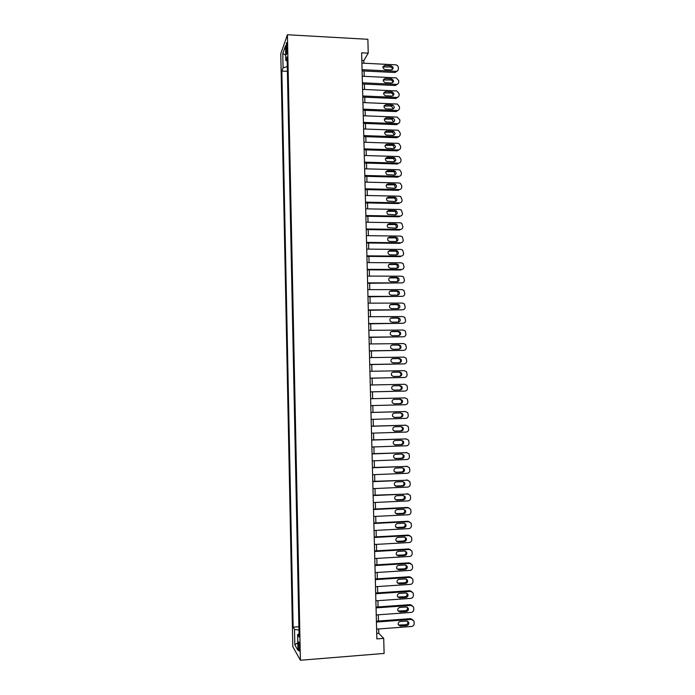 <?xml version="1.0" encoding="UTF-8"?>
<svg xmlns="http://www.w3.org/2000/svg" width="695" height="695" viewBox="0 0 695 695"><rect width="100%" height="100%" fill="white"/><g stroke="black" fill="none" stroke-linecap="round" stroke-linejoin="round"><path stroke-width="1.04" d="M299.615 647.618C299.397 643.283 299.024 641.389 298.485 641.954L298.259 645.299C298.468 649.625 298.85 651.51 299.397 650.963L299.615 647.618M280.789 53.715L292.804 646.671L300.396 660.25L287.417 34.75L280.789 53.715M363.876 63.21L363.806 60.569L368.228 53.159L361.626 52.803L376.864 638.896L383.709 638.366L378.766 633.267L378.653 628.966M285.966 48.598L286.027 51.526C286.114 53.915 286.331 54.775 286.688 54.08L287.122 45.384C287.035 42.994 286.818 42.152 286.462 42.838L285.966 48.598L287.183 48.667M299.05 633.988L297.634 634.518L299.111 636.941L287.105 56.903L285.801 60.413L287.183 61.082M297.634 634.518L297.955 650.338L294.836 644.891L294.524 629.435L293.142 627.168L281.849 71.072L283.065 67.78L282.778 53.515L285.497 45.835L285.801 60.413M287.391 71.151L298.902 626.873M383.709 638.366L384.109 653.439L300.396 660.25M368.228 53.159L367.863 39.294L287.417 34.75M378.445 621.026L378.28 614.806M378.08 606.935L377.915 600.662M377.706 592.861L377.55 586.554M377.342 578.822L377.177 572.471M376.977 564.809L376.812 558.415M376.612 550.814L376.447 544.385M376.247 536.853L376.082 530.381M375.882 522.918L375.717 516.411M375.517 509.009L375.352 502.459M375.161 495.127L374.987 488.533M374.796 481.279L374.622 474.642M374.431 467.448L374.257 460.768M374.075 453.644L373.901 446.928M373.71 439.865L373.536 433.115M373.354 426.113L373.18 419.32M372.998 412.387L372.815 405.559M372.642 398.687L372.459 391.85M372.277 384.961L372.103 378.193M371.921 371.26L371.747 364.562M371.564 357.586L371.391 350.949M371.208 343.938L371.034 337.37M370.852 330.325L370.678 323.809M370.496 316.729L370.331 310.274M370.14 303.159L369.975 296.774M369.792 289.615L369.618 283.291M369.436 276.097L369.271 269.834M369.08 262.597L368.923 256.403M368.732 249.131L368.567 242.998M368.376 235.692L368.22 229.619M368.029 222.27L367.872 216.267M367.681 208.882L367.525 202.931M367.334 195.512L367.177 189.631M366.977 182.168L366.83 176.348M366.63 168.85L366.482 163.09M366.282 155.558L366.135 149.859M365.935 142.293L365.796 136.654M365.596 129.053L365.448 123.475M365.249 115.83L365.101 110.314M364.901 102.643L364.762 97.187M364.562 89.473L364.415 84.078M364.215 76.328L364.076 70.986M361.826 60.465L363.806 60.569M376.716 633.423L378.766 633.267M287.304 66.624L283.065 67.78M287.322 71.342L281.849 71.072M298.815 626.742L293.142 627.168M294.524 629.435L298.963 630.07M285.697 55.183L282.778 53.515M294.836 644.891L297.799 642.658M361.895 63.106L395.698 64.835C397.262 65.069 398.139 65.982 398.339 67.563L398.374 68.866C398.261 70.438 397.427 71.264 395.872 71.342L362.069 69.665M362.104 70.89L395.038 72.515L395.872 71.342M391.077 65.764L391.094 65.764C393.77 67.302 393.804 68.692 391.189 69.934L384.917 69.622C382.276 68.058 382.259 66.668 384.865 65.452L391.077 65.764L390.277 66.963C391.763 67.259 392.44 68.153 392.328 69.648M382.893 66.963L390.26 66.963M397.41 70.89L395.038 72.515M362.234 76.233L396.228 77.875L398.713 80.594L398.748 81.897C398.635 83.469 397.801 84.295 396.246 84.382L362.408 82.801M362.442 83.982L395.403 85.511L396.246 84.382M391.441 78.813L391.589 78.822C394.143 80.429 394.135 81.819 391.563 82.992L385.143 82.679C382.632 81.046 382.658 79.656 385.23 78.509L391.441 78.813L390.772 79.968C392.206 80.342 392.84 81.254 392.675 82.705M383.266 79.977L390.616 79.96M397.757 83.939L395.403 85.511M362.582 89.386L396.758 90.949L399.078 93.643L399.121 94.946C399.008 96.527 398.174 97.352 396.61 97.448L362.755 95.971M362.781 97.1L395.776 98.534L396.61 97.448M391.806 91.879L392.093 91.914C394.517 93.573 394.465 94.963 391.928 96.066L385.369 95.754C382.988 94.06 383.058 92.67 385.586 91.601L391.806 91.879L391.268 93.017C392.658 93.451 393.24 94.381 393.022 95.788M383.64 93.008L390.981 92.982M398.105 97.022L395.776 98.534M362.92 102.556L397.279 104.05L399.451 106.709L399.495 108.02C399.382 109.602 398.548 110.436 396.984 110.531L363.094 109.15M363.12 110.236L396.141 111.574L396.984 110.531M392.171 104.971L392.588 105.032C394.89 106.743 394.795 108.125 392.293 109.167L385.603 108.837C383.345 107.091 383.458 105.718 385.951 104.71L392.171 104.971L391.346 106.031L393.37 108.898M384.022 106.066L391.346 106.031M398.452 110.123L396.141 111.574M363.268 115.752L397.166 117.09L399.834 119.809L399.868 121.121C399.755 122.702 398.921 123.545 397.358 123.649L363.433 122.363M363.468 123.397L396.515 124.64L397.358 123.649M392.545 118.089L393.075 118.176C395.255 119.94 395.125 121.312 392.658 122.285L385.838 121.946C383.709 120.157 383.866 118.784 386.316 117.846L392.545 118.089L391.719 119.097L393.717 122.033M384.396 119.149L391.719 119.097M398.791 123.25L396.515 124.64M363.607 128.983L397.54 130.208L398.322 130.365L400.207 132.936L400.242 134.248C400.129 135.829 399.295 136.68 397.731 136.785L363.78 135.603M363.806 136.585L396.88 137.732L397.731 136.785M392.91 131.225L393.561 131.355C395.629 133.153 395.446 134.517 393.031 135.438L386.081 135.065C384.074 133.249 384.274 131.885 386.681 130.999L392.91 131.225L392.084 132.198L392.727 132.319L394.065 135.186M384.787 132.25L392.084 132.198M399.13 136.411L396.88 137.732M363.954 142.232L397.914 143.361L398.834 143.561L400.581 146.08L400.615 147.392C400.502 148.982 399.668 149.833 398.105 149.946L364.128 148.86M364.154 149.799L397.253 150.85L398.105 149.946M393.283 144.395L394.039 144.56C395.994 146.393 395.776 147.74 393.396 148.608L386.333 148.209C384.448 146.358 384.683 145.02 387.046 144.186L393.283 144.395L392.449 145.316L393.205 145.481L394.404 148.374M385.178 145.377L392.449 145.316M399.46 149.59L397.253 150.85M364.302 155.498L398.287 156.531L399.338 156.792L400.954 159.251L400.998 160.571C400.885 162.161 400.042 163.012 398.478 163.134L364.467 162.143M364.493 163.038L397.627 163.985L398.478 163.134M393.648 157.583L394.517 157.8C396.358 159.65 396.107 160.988 393.77 161.805L386.594 161.379C384.813 159.511 385.082 158.182 387.41 157.391L393.648 157.583L392.814 158.46L393.683 158.668L394.743 161.588M385.569 158.521L392.814 158.46M364.64 168.798L398.661 169.736L399.834 170.04L401.336 172.447L401.371 173.767C401.258 175.366 400.416 176.217 398.852 176.339L364.814 175.461M364.84 176.295L398 177.147L398.852 176.339M394.022 170.796L394.986 171.057C396.715 172.933 396.437 174.254 394.143 175.027L386.863 174.567C385.186 172.681 385.49 171.37 387.775 170.623L394.022 170.796L393.188 171.622L394.143 171.891L395.073 174.819M385.968 171.691L393.188 171.622M364.988 182.125L399.043 182.959L400.32 183.324L401.71 185.661L401.745 186.99C401.641 188.588 400.798 189.448 399.225 189.579L365.162 188.797M365.188 189.587L398.374 190.343L399.225 189.579M394.395 184.036L395.446 184.349C397.08 186.234 396.767 187.537 394.508 188.275L387.141 187.78C385.569 185.886 385.899 184.583 388.14 183.88L394.395 184.036L393.552 184.818L394.604 185.131L395.412 188.084M386.368 184.887L393.552 184.818M365.335 195.469L399.416 196.198L400.807 196.633L402.127 200.23C402.014 201.837 401.171 202.705 399.599 202.836L365.509 202.158M365.527 202.897L398.748 203.557L399.599 202.836M394.769 197.293L395.907 197.658C397.444 199.552 397.106 200.846 394.882 201.541L387.419 201.02C385.942 199.118 386.307 197.832 388.505 197.163L394.769 197.293L393.926 198.032L395.064 198.396L395.733 201.376M386.776 198.101L393.926 198.032M365.683 208.847L399.79 209.473L401.276 209.968L402.509 213.504C402.396 215.111 401.554 215.98 399.981 216.119L365.857 215.537M365.874 216.232L399.121 216.788L399.981 216.119M395.134 210.585L396.358 210.993C397.809 212.896 397.436 214.173 395.255 214.842L387.714 214.277C386.324 212.375 386.707 211.106 388.87 210.472L395.134 210.585L394.291 211.271L395.507 211.688L396.063 214.686M387.185 211.341L394.291 211.271M366.03 222.244L400.172 222.765L401.745 223.321L402.883 226.805C402.77 228.412 401.927 229.289 400.355 229.428L366.204 228.95M366.222 229.593L399.495 230.054L400.355 229.428M395.507 223.894L396.802 224.363C398.166 226.257 397.775 227.526 395.629 228.16L388.01 227.569C386.707 225.666 387.115 224.407 389.243 223.799L395.507 223.894L394.664 224.537L395.95 225.006L396.376 228.03M387.61 224.607L394.664 224.537M366.378 235.666L400.546 236.091L402.205 236.708L403.265 240.122C403.152 241.738 402.309 242.616 400.737 242.763L366.552 242.39M366.569 242.981L399.868 243.337L400.737 242.763M395.881 237.23L397.236 237.751C398.53 239.645 398.122 240.896 396.002 241.504L389.73 241.434L388.314 240.878C387.089 238.976 387.515 237.742 389.608 237.16L395.881 237.23L395.038 237.829L396.385 238.342L396.689 241.391M388.036 237.89L395.038 237.829M366.734 249.114L400.928 249.436L402.657 250.113L403.647 253.466C403.534 255.082 402.692 255.969 401.119 256.116L366.908 255.847M366.917 256.394L400.251 256.646L401.119 256.116M396.263 250.6L397.67 251.156C398.895 253.049 398.461 254.292 396.376 254.874L390.095 254.822L388.627 254.222C387.471 252.32 387.914 251.095 389.982 250.539L396.263 250.6L395.412 251.147L396.819 251.703L397.001 254.787M388.462 251.208L395.412 251.147M367.082 262.588L401.302 262.806L403.109 263.535L404.03 266.837C403.917 268.461 403.074 269.347 401.493 269.504L367.255 269.33M367.273 269.825L400.624 269.99L401.493 269.504M396.637 263.987L398.105 264.595C399.26 266.48 398.808 267.705 396.758 268.27L390.468 268.235L388.948 267.584C387.853 265.698 388.314 264.482 390.347 263.944L396.637 263.987L395.785 264.491L397.245 265.09L397.305 268.201M388.905 264.543L395.785 264.491M367.429 276.089L401.684 276.202L403.552 276.992L404.412 280.233C404.299 281.857 403.456 282.752 401.875 282.908L367.612 282.848M367.62 283.291L401.875 282.908M397.01 277.392L398.53 278.052C399.625 279.929 399.156 281.145 397.132 281.692L390.842 281.675L389.269 280.98C388.236 279.095 388.714 277.896 390.72 277.374L397.01 277.392L396.159 277.852L397.67 278.504L397.601 281.64M389.348 277.904L396.159 277.852M367.785 289.615L402.066 289.624L403.986 290.467L404.794 293.655C404.681 295.279 403.838 296.183 402.257 296.348L367.959 296.383M367.968 296.774L402.257 296.348M397.392 290.831L398.947 291.526C399.99 293.403 399.503 294.611 397.505 295.14L391.207 295.14L389.6 294.402C388.618 292.526 389.113 291.335 391.094 290.831L397.392 290.831L396.532 291.24L398.087 291.935L397.896 295.097M389.799 291.292L396.532 291.24M368.133 303.159L402.448 303.072L404.421 303.967L405.176 307.103C405.063 308.728 404.221 309.631 402.64 309.805L368.315 309.944M368.324 310.283L402.64 309.805M397.766 304.297L399.373 305.036C400.355 306.903 399.86 308.094 397.887 308.606L391.58 308.632L389.93 307.85C389 305.982 389.513 304.801 391.459 304.314L397.766 304.297L396.906 304.653L398.504 305.392L398.183 308.589M390.26 304.705L396.906 304.653M368.489 316.738L402.831 316.538L404.855 317.485L405.559 320.569C405.454 322.202 404.603 323.114 403.022 323.288L368.663 323.531M368.671 323.827L403.022 323.288M398.148 317.78L399.79 318.562C400.72 320.421 400.216 321.603 398.261 322.106L391.954 322.15L390.269 321.325C389.382 319.465 389.912 318.301 391.832 317.823L398.148 317.78L397.288 318.093L398.921 318.875L398.47 322.098M390.729 318.154L397.288 318.093M368.845 330.342L403.213 330.038L405.281 331.029L405.95 334.069C405.837 335.702 404.985 336.615 403.404 336.797L369.019 337.153M369.028 337.388L403.404 336.797M398.522 331.298L400.198 332.114C401.093 333.965 400.572 335.138 398.643 335.624L392.328 335.694L390.607 334.825C389.773 332.974 390.303 331.819 392.206 331.35L398.522 331.298L397.662 331.558L399.338 332.375C400.112 333.661 399.92 334.747 398.739 335.624M391.207 331.628L397.662 331.558M369.193 343.964L403.595 343.556L405.706 344.598L406.332 347.587C406.219 349.229 405.376 350.141 403.786 350.332L369.375 350.793M369.375 350.975L403.786 350.332M398.904 344.833L400.615 345.684C401.458 347.535 400.928 348.699 399.026 349.177L392.701 349.255L390.955 348.351C390.156 346.518 390.703 345.372 392.579 344.911L398.904 344.833L398.035 345.05L399.747 345.902C400.502 347.248 400.259 348.334 399.017 349.177M391.685 345.128L398.035 345.05M369.549 357.621L403.977 357.108L406.132 358.186L406.723 361.139C406.61 362.781 405.758 363.702 404.177 363.893L369.731 364.458M369.731 364.588L404.177 363.893M399.286 358.403L401.024 359.289C401.832 361.122 401.293 362.277 399.408 362.747L393.075 362.851L391.302 361.913C390.538 360.088 391.094 358.941 392.962 358.498L399.286 358.403L398.417 358.568L400.155 359.454C400.893 360.853 400.607 361.956 399.278 362.747M392.18 358.663L398.417 358.568M369.905 371.295L404.368 370.678L406.549 371.799L407.105 374.709C407.001 376.36 406.149 377.281 404.56 377.481L370.088 378.149M370.088 378.228L404.56 377.481M399.668 371.99L401.432 372.911C402.197 374.735 401.649 375.882 399.79 376.342L393.457 376.464L391.65 375.5C390.929 373.675 391.485 372.546 393.335 372.103L399.668 371.99L398.8 372.112L400.555 373.024C401.284 374.509 400.937 375.613 399.503 376.351M392.692 372.225L398.8 372.112M370.261 385.004L404.751 384.283L406.966 385.438L407.496 388.305C407.383 389.956 406.532 390.885 404.942 391.085L370.444 391.867M370.444 391.893L404.942 391.085M400.051 385.603L401.84 386.559C402.57 388.375 402.014 389.513 400.172 389.964L393.83 390.112L392.006 389.113C391.311 387.297 391.884 386.177 393.709 385.742L400.051 385.603L399.173 385.673L400.963 386.62C401.675 388.218 401.25 389.33 399.677 389.982M393.248 385.803L399.173 385.673M370.617 398.73L405.142 397.905L407.383 399.104L407.887 401.927C407.774 403.587 406.923 404.516 405.333 404.725L370.8 405.611M400.433 399.243L402.249 400.224C402.944 402.04 402.379 403.169 400.555 403.613L394.213 403.778L392.354 402.753C391.702 400.945 392.275 399.834 394.091 399.399L400.433 399.243L399.556 399.269L401.363 400.242C402.066 402.049 401.502 403.178 399.677 403.621L393.961 403.769M394.013 399.399L399.556 399.269M370.974 412.491L405.524 411.553L407.8 412.787L408.278 415.575C408.165 417.243 407.313 418.173 405.724 418.39L371.156 419.38M404.898 411.536L370.974 412.448M400.815 412.917L402.648 413.925C403.326 415.723 402.753 416.852 400.937 417.295L394.586 417.469L392.718 416.418C392.084 414.62 392.666 413.508 394.465 413.091L400.815 412.917M400.389 412.926L401.771 413.89C402.44 415.688 401.866 416.809 400.059 417.252L394.065 417.417M371.339 426.278L405.915 425.227L408.217 426.495L408.669 429.258C408.556 430.917 407.704 431.856 406.106 432.073L371.512 433.176M405.576 425.201L371.33 426.174M401.197 426.608L403.057 427.642C403.699 429.44 403.117 430.553 401.319 430.996L394.969 431.195L393.075 430.109C392.466 428.329 393.057 427.216 394.847 426.799L401.197 426.608M400.963 426.608L402.17 427.564C402.813 429.354 402.24 430.466 400.442 430.9L394.274 431.091M371.695 440.083L406.306 438.927L408.625 440.23L409.06 442.958C408.947 444.626 408.095 445.565 406.497 445.79L371.877 446.998M406.245 438.919L371.686 439.935M401.58 440.326L403.456 441.386C404.073 443.175 403.491 444.287 401.701 444.722L395.342 444.939L393.44 443.836C392.857 442.055 393.457 440.951 395.22 440.534L401.58 440.326M401.484 440.326L402.57 441.256C403.187 443.036 402.605 444.148 400.824 444.574L394.517 444.8M372.051 453.922L406.688 452.654L409.042 453.983L409.451 456.684C409.338 458.353 408.486 459.299 406.888 459.534L372.233 460.846M406.801 452.654L372.051 453.713M401.971 454.07L403.865 455.155C404.455 456.936 403.865 458.04 402.092 458.474L395.724 458.709L393.804 457.579C393.248 455.807 393.848 454.712 395.603 454.304L401.971 454.07L402.97 454.973C403.56 456.754 402.978 457.857 401.206 458.283L394.777 458.518M372.416 467.778L407.079 466.415L409.451 467.77L409.841 470.437C409.729 472.114 408.877 473.06 407.279 473.295L372.589 474.72M407.322 466.415L372.407 467.526M402.353 467.839L404.264 468.951C404.838 470.724 404.238 471.827 402.474 472.253L396.107 472.513L394.169 471.358C393.631 469.594 394.239 468.508 395.985 468.091L402.353 467.839M402.483 467.839L403.369 468.717C403.943 470.489 403.343 471.584 401.588 472.009L395.047 472.27M372.772 481.67L407.47 480.193L409.859 481.574L410.232 484.215C410.128 485.892 409.268 486.847 407.67 487.091L372.954 488.628M407.843 480.202L372.763 481.357M402.744 481.635L404.664 482.764C405.211 484.537 404.612 485.631 402.865 486.057L396.489 486.335L394.534 485.162C394.022 483.407 394.63 482.321 396.367 481.913L402.744 481.635M402.97 481.644L403.769 482.486C404.316 484.25 403.717 485.345 401.979 485.762L395.325 486.04M373.137 495.587L407.861 493.997L410.276 495.405L410.632 498.02C410.519 499.705 409.659 500.669 408.061 500.913L373.319 502.555M408.356 494.023L373.128 495.222M403.126 495.457L405.072 496.612C405.593 498.376 404.994 499.462 403.248 499.887L396.871 500.192L394.899 498.993C394.413 497.246 395.021 496.161 396.749 495.752L403.126 495.457M403.456 495.474L404.177 496.282C404.698 498.037 404.099 499.123 402.362 499.549L395.611 499.827M373.502 509.531L408.26 507.828L410.684 509.261L411.023 511.85C410.91 513.536 410.059 514.509 408.452 514.752L373.675 516.507M408.86 507.871L407.348 507.454L373.484 509.114M403.517 509.313L405.472 510.478C405.976 512.232 405.367 513.327 403.639 513.744L397.253 514.065L395.273 512.858C394.795 511.112 395.42 510.026 397.132 509.626L403.517 509.313M403.934 509.331L404.568 510.095C405.081 511.85 404.473 512.936 402.753 513.353L395.898 513.64M373.858 523.5L408.651 521.684L411.092 523.144L411.423 525.707C411.31 527.401 410.45 528.374 408.851 528.626L374.04 530.494M409.364 521.754L407.739 521.267L373.849 523.022M403.908 523.187L405.871 524.378C406.358 526.124 405.75 527.21 404.03 527.627L397.636 527.974L395.646 526.741C395.186 525.003 395.811 523.926 397.514 523.517L403.908 523.187M404.412 523.222L404.968 523.943C405.463 525.689 404.846 526.767 403.135 527.184L396.193 527.479M374.223 537.496L409.042 535.567L411.501 537.053L411.814 539.589C411.709 541.283 410.849 542.265 409.242 542.526L374.405 544.498M409.859 535.663L408.13 535.098L374.214 536.966M404.299 537.087L406.271 538.295C406.749 540.041 406.132 541.118 404.421 541.544L398.018 541.9L396.02 540.658C395.577 538.92 396.202 537.852 397.896 537.443L404.299 537.087M404.881 537.139L405.367 537.808C405.845 539.555 405.228 540.632 403.526 541.049L396.498 541.336M374.588 551.517L409.442 549.484L411.909 550.987L412.213 553.507C412.1 555.201 411.24 556.182 409.633 556.443L374.77 558.537M410.345 549.597L408.53 548.963L374.57 550.935M404.69 551.013L406.679 552.238C407.131 553.985 406.514 555.062 404.811 555.479L398.409 555.861L396.393 554.601C395.968 552.864 396.602 551.795 398.287 551.396L404.69 551.013M405.341 551.083L405.767 551.708C406.228 553.437 405.602 554.514 403.917 554.931L396.81 555.227M374.953 565.565L409.833 563.419L412.317 564.939L412.613 567.441C412.5 569.144 411.64 570.126 410.033 570.395L375.135 572.602M410.832 563.558L408.921 562.846L374.935 564.931M405.081 564.974L407.079 566.208C407.522 567.945 406.896 569.023 405.202 569.44L398.791 569.848L396.767 568.562C396.358 566.842 396.993 565.773 398.669 565.365L405.081 564.974M405.802 565.061L406.167 565.626C406.61 567.355 405.984 568.432 404.299 568.849L397.123 569.135M375.317 579.639L410.232 577.38L412.726 578.926L413.012 581.402C412.899 583.105 412.039 584.095 410.432 584.373L375.5 586.693M411.31 577.554L409.312 576.754L375.3 578.952M405.472 578.952L407.479 580.212C407.904 581.941 407.279 583.018 405.593 583.435L399.182 583.861L397.149 582.566C396.749 580.838 397.384 579.778 399.06 579.369L405.472 578.952M406.254 579.057L406.575 579.569C406.992 581.298 406.367 582.367 404.69 582.784L397.444 583.079M375.691 593.747L410.632 591.375L413.134 592.939L413.412 595.398C413.299 597.101 412.439 598.1 410.823 598.378L375.873 600.81M411.779 591.567L409.711 590.698L375.665 593M405.863 592.965L407.878 594.234C408.295 595.962 407.661 597.031 405.984 597.448L399.564 597.891L397.523 596.588C397.14 594.868 397.783 593.808 399.443 593.4L405.863 592.965M406.705 593.087L406.975 593.547C407.383 595.268 406.749 596.336 405.081 596.753L397.775 597.048M376.056 607.873L411.023 605.388L413.551 606.97L413.812 609.411C413.699 611.122 412.839 612.121 411.223 612.408L376.238 614.953M412.248 605.614L410.102 604.667L376.03 607.074M406.254 606.996L408.286 608.281C408.686 610.001 408.052 611.079 406.384 611.496L399.955 611.956L397.905 610.636C397.531 608.924 398.174 607.864 399.834 607.456L406.254 606.996M407.157 607.143L407.374 607.543C407.765 609.254 407.14 610.323 405.472 610.74L398.113 611.035M376.421 622.034L411.423 619.436L413.959 621.035L414.211 623.458C414.098 625.17 413.238 626.178 411.622 626.473L376.603 629.123M412.708 619.679L410.502 618.654L376.403 621.182M406.653 621.061L408.686 622.355C409.077 624.075 408.434 625.144 406.775 625.57L400.346 626.056L398.287 624.718C397.931 623.007 398.574 621.947 400.224 621.539L406.653 621.061M407.591 621.217L407.774 621.565C408.156 623.276 407.522 624.345 405.871 624.762L398.452 625.057M287.087 51.578L286.027 51.526M384.865 65.452L384.066 66.65M385.23 78.509L384.431 79.664M385.586 91.601L384.787 92.704M385.951 104.71L385.143 105.77M386.316 117.846L385.508 118.862M386.681 130.999L385.873 131.972M387.046 144.186L386.229 145.107M387.41 157.391L386.594 158.269M387.775 170.623L386.959 171.457M388.14 183.88L387.323 184.67M388.505 197.163L387.688 197.901M388.87 210.472L388.053 211.167M389.243 223.799L388.418 224.45M389.608 237.16L388.783 237.76M389.982 250.539L389.148 251.095M390.347 263.944L389.521 264.447M390.72 277.374L389.886 277.835M391.094 290.831L390.26 291.24M391.459 304.314L390.625 304.679M391.832 317.823L390.998 318.136M392.206 331.35L391.372 331.619M392.579 344.911L391.737 345.128M392.962 358.498L392.232 358.637M393.335 372.103L392.84 372.173M400.555 403.613L399.677 403.621M404.638 411.527L405.524 411.553M400.937 417.295L400.059 417.252M405.02 425.158L405.915 425.227M401.319 430.996L400.442 430.9M394.969 431.195L394.404 431.135M405.411 438.806L406.306 438.927M401.701 444.722L400.824 444.574M395.342 444.939L394.543 444.809M405.793 452.488L406.688 452.654M402.092 458.474L401.206 458.283M395.724 458.709L394.864 458.518M406.184 466.189L407.079 466.415M402.474 472.253L401.588 472.009M396.107 472.513L395.246 472.27M406.575 479.924L407.47 480.193M402.865 486.057L401.979 485.762M396.489 486.335L395.62 486.048M406.957 493.676L407.861 493.997M403.248 499.887L402.362 499.549M396.871 500.192L396.002 499.844M407.348 507.454L408.26 507.828M403.639 513.744L402.753 513.353M397.253 514.065L396.385 513.674M407.739 521.267L408.651 521.684M404.03 527.627L403.135 527.184M397.636 527.974L396.767 527.531M408.13 535.098L409.042 535.567M404.421 541.544L403.526 541.049M398.018 541.9L397.149 541.405M408.53 548.963L409.442 549.484M404.811 555.479L403.917 554.931M398.409 555.861L397.531 555.314M408.921 562.846L409.833 563.419M405.202 569.44L404.299 568.849M398.791 569.848L397.914 569.248M409.312 576.754L410.232 577.38M405.593 583.435L404.69 582.784M399.182 583.861L398.296 583.209M409.711 590.698L410.632 591.375M405.984 597.448L405.081 596.753M399.564 597.891L398.687 597.196M410.102 604.667L411.023 605.388M406.384 611.496L405.472 610.74M399.955 611.956L399.069 611.209M410.502 618.654L411.423 619.436M406.775 625.57L405.871 624.762M400.346 626.056L399.46 625.248M391.094 65.764L390.277 66.963M391.589 78.822L390.772 79.968M392.093 91.914L391.268 93.017M392.588 105.032L391.754 106.083M393.075 118.176L392.249 119.192M393.561 131.355L392.727 132.319M394.039 144.56L393.205 145.481M394.517 157.8L393.683 158.668M394.986 171.057L394.143 171.891M395.446 184.349L394.604 185.131M395.907 197.658L395.064 198.396M396.358 210.993L395.507 211.688M396.802 224.363L395.95 225.006M397.236 237.751L396.385 238.342M397.67 251.156L396.819 251.703M398.105 264.595L397.245 265.09M398.53 278.052L397.67 278.504M398.947 291.526L398.087 291.935M399.373 305.036L398.504 305.392M399.79 318.562L398.921 318.875M400.198 332.114L399.338 332.375M400.615 345.684L399.747 345.902M401.024 359.289L400.155 359.454M401.432 372.911L400.555 373.024M401.84 386.559L400.963 386.62M402.249 400.224L401.363 400.242M402.648 413.925L401.771 413.89M403.057 427.642L402.17 427.564M403.456 441.386L402.57 441.256M403.865 455.155L402.97 454.973M404.264 468.951L403.369 468.717M404.664 482.764L403.769 482.486M405.072 496.612L404.177 496.282M405.472 510.478L404.568 510.095M405.871 524.378L404.968 523.943M406.271 538.295L405.367 537.808M406.679 552.238L405.767 551.708M407.079 566.208L406.167 565.626M407.479 580.212L406.575 579.569M407.878 594.234L406.975 593.547M408.286 608.281L407.374 607.543M408.686 622.355L407.774 621.565"/></g></svg>
